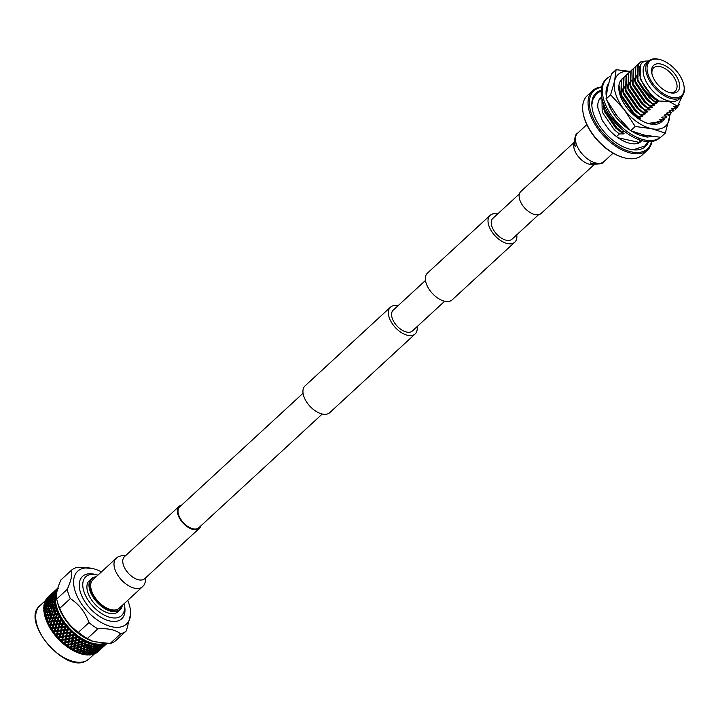 <?xml version="1.0" encoding="UTF-8"?>
<svg xmlns="http://www.w3.org/2000/svg" width="720" height="720" viewBox="0 0 720 720"><rect width="100%" height="100%" fill="white"/><g stroke="black" fill="none" stroke-linecap="round" stroke-linejoin="round"><path stroke-width="1.08" d="M519.399 193.905L492.858 218.358A14.148 7.911 47.3 0 0 493.785 230.391A14.148 7.911 47.3 0 0 506.304 240.246A14.148 7.911 47.3 0 0 512.028 239.175L538.569 214.722M497.574 214.011A18.216 10.188 47.3 0 0 497.475 213.993A18.216 10.188 47.3 0 0 490.104 215.37L427.464 273.087A18.216 10.188 47.3 0 0 428.652 288.567A18.216 10.188 47.3 0 0 444.771 301.257A18.216 10.188 47.3 0 0 452.142 299.871L514.782 242.163A18.216 10.188 47.3 0 0 516.744 234.828M490.104 215.37A18.216 10.188 47.3 0 0 491.292 230.85A18.216 10.188 47.3 0 0 507.411 243.54A18.216 10.188 47.3 0 0 514.782 242.163M417.087 326.646A18.216 10.188 -132.7 0 1 415.125 333.981L329.706 412.677A18.216 10.188 -132.7 0 1 322.344 414.054A18.216 10.188 -132.7 0 1 306.216 401.373A18.216 10.188 -132.7 0 1 305.028 385.893L390.447 307.188A18.216 10.188 -132.7 0 1 397.818 305.811A18.216 10.188 -132.7 0 1 397.917 305.829M415.125 333.981A18.216 10.188 -132.7 0 1 407.763 335.358A18.216 10.188 -132.7 0 1 391.635 322.668A18.216 10.188 -132.7 0 1 390.447 307.188M322.236 414.036L198.828 527.742A14.148 7.911 -132.7 0 1 193.104 528.813A14.148 7.911 -132.7 0 1 180.576 518.958A14.148 7.911 -132.7 0 1 179.649 506.925L303.066 393.219M444.672 301.23L412.371 330.993A14.148 7.911 -132.7 0 1 406.647 332.064A14.148 7.911 -132.7 0 1 394.128 322.209A14.148 7.911 -132.7 0 1 393.201 310.176L425.502 280.422M92.898 579.753A19.377 10.836 47.3 0 0 91.611 590.85A19.377 10.836 47.3 0 0 104.535 606.798A19.377 10.836 47.3 0 0 119.16 608.256L142.488 586.755A19.377 10.836 47.3 0 1 127.872 585.306A19.377 10.836 47.3 0 1 114.939 569.358A19.377 10.836 47.3 0 1 116.226 558.261L92.898 579.753M181.584 505.152A14.94 8.361 47.3 0 0 179.073 506.385A14.94 8.361 47.3 0 0 178.074 514.944A14.94 8.361 47.3 0 0 188.046 527.247A14.94 8.361 47.3 0 0 199.323 528.363A14.94 8.361 47.3 0 0 200.763 525.96M594.621 164.16L541.089 213.48A14.94 8.361 -132.7 0 1 529.812 212.364A14.94 8.361 -132.7 0 1 519.84 200.061A14.94 8.361 -132.7 0 1 520.83 191.502L574.371 142.173M622.341 78.615A29.187 16.317 47.3 0 0 622.17 78.777A29.187 16.317 47.3 0 0 619.245 91.854A29.187 16.317 47.3 0 0 637.983 118.368A29.187 16.317 47.3 0 0 648.45 123.543A29.187 16.317 47.3 0 0 661.716 121.707A29.187 16.317 47.3 0 0 662.427 120.969M619.362 86.058L619.362 92.43M648.126 123.453L661.275 121.419M622.143 78.795L622.17 78.777A29.187 16.317 47.3 0 0 622.143 78.795A29.187 16.317 47.3 0 0 629.919 111.321A29.187 16.317 47.3 0 0 661.698 121.725A29.187 16.317 47.3 0 0 661.707 121.716L661.698 121.725M630.108 71.46A35.028 19.584 47.3 0 0 614.565 81.117A35.028 19.584 47.3 0 0 624.132 109.53A35.028 19.584 47.3 0 0 651.483 128.673A35.028 19.584 47.3 0 0 669.267 119.403A35.028 19.584 47.3 0 0 669.654 114.336M670.266 113.823L665.325 133.065L660.726 137.304L644.472 135.126L630.63 130.725L617.121 115.983L606.024 99.027L607.563 87.57L611.505 73.908L616.104 69.669L630.171 71.406M606.024 99.027L610.623 94.788L614.565 81.117L616.104 69.669M665.325 133.065L651.483 128.673L635.229 126.486L624.132 109.53L610.623 94.788M630.63 130.725L635.229 126.486M657.765 122.283L651.699 124.119M644.616 139.959A39.699 22.194 47.3 0 0 660.312 137.277L659.538 138.006A39.699 22.194 47.3 0 1 643.473 141.012A39.699 22.194 47.3 0 1 608.337 113.355A39.699 22.194 47.3 0 1 605.736 79.623L606.879 78.57A39.699 22.194 47.3 0 0 609.48 112.311A39.699 22.194 47.3 0 0 644.616 139.959M616.248 114.84L614.07 115.011L618.021 119.52A35.028 19.584 47.3 0 0 618.309 119.853A35.028 19.584 47.3 0 0 629.964 130.167L634.464 132.84A35.028 19.584 47.3 0 0 634.815 133.02A35.028 19.584 47.3 0 0 646.857 136.692L646.902 137.16L650.646 136.584A35.028 19.584 47.3 0 0 650.925 136.548A35.028 19.584 47.3 0 0 651.726 136.395M607.644 101.853A35.028 19.584 47.3 0 0 607.716 102.06A35.028 19.584 47.3 0 0 614.457 114.975M608.679 83.025L607.167 86.211A35.028 19.584 47.3 0 0 607.068 86.454A35.028 19.584 47.3 0 0 606.24 95.913M610.767 76.122A39.699 22.194 47.3 0 0 606.879 78.57M606.015 92.241L606.627 92.7M606.825 91.395L606.114 90.576M609.813 107.658L611.037 107.667L609.921 107.397M621.918 123.246L622.215 123.93M621.522 122.004L621.342 121.104M637.155 133.146L639.099 134.919M646.038 135.45L645.921 136.602M647.172 135.666L646.902 137.16M601.596 87.318A39.519 22.095 47.3 0 0 593.244 118.323A39.519 22.095 47.3 0 0 631.467 151.884A39.519 22.095 47.3 0 0 651.519 141.507M651.888 141.462A40.446 22.617 -132.7 0 1 647.514 150.102A40.446 22.617 -132.7 0 1 631.152 153.162A40.446 22.617 -132.7 0 1 595.35 124.992A40.446 22.617 -132.7 0 1 592.704 90.612A40.446 22.617 -132.7 0 1 601.677 86.958M592.704 90.612L587.295 95.589A40.446 22.617 47.3 0 0 583.245 113.715A40.446 22.617 47.3 0 0 623.709 157.635A40.446 22.617 47.3 0 0 625.743 158.148A40.446 22.617 47.3 0 0 642.105 155.088L647.514 150.102M672.012 97.434A23.436 13.104 47.3 0 0 683.847 85.158A23.436 13.104 47.3 0 0 660.393 59.706A23.436 13.104 47.3 0 0 659.223 59.418A23.436 13.104 47.3 0 0 648.18 74.61A23.436 13.104 47.3 0 0 672.012 97.434M683.919 85.554A24.372 13.626 -132.7 0 1 684 85.95A24.372 13.626 -132.7 0 1 681.561 96.876A24.372 13.626 -132.7 0 1 671.697 98.721A24.372 13.626 -132.7 0 1 650.133 81.738A24.372 13.626 -132.7 0 1 648.531 61.029A24.372 13.626 -132.7 0 1 658.395 59.184A24.372 13.626 -132.7 0 1 659.619 59.49A24.372 13.626 -132.7 0 1 660.015 59.607M601.218 90.261A36.405 20.358 47.3 0 0 596.007 93.06A36.405 20.358 47.3 0 0 598.392 124.002A36.405 20.358 47.3 0 0 630.612 149.355A36.405 20.358 47.3 0 0 645.345 146.601A36.405 20.358 47.3 0 0 648.558 141.642M597.708 92.682A36.405 20.358 47.3 0 0 594.999 94.113M648.531 61.029L645.939 63.414A24.372 13.626 47.3 0 0 647.541 84.132A24.372 13.626 47.3 0 0 669.105 101.106A24.372 13.626 47.3 0 0 678.969 99.261L681.561 96.876M641.268 140.445L639.045 142.362A29.187 16.317 -132.7 0 1 634.41 143.892M682.506 95.823L677.466 106.119L669.015 101.475L659.187 101.016C649.242 94.437 642.834 86.085 639.954 75.96C638.172 68.382 639.792 63.432 644.814 61.119L648.657 60.921M670.464 92.817A17.748 9.927 -132.7 0 1 669.573 92.592A17.748 9.927 -132.7 0 1 651.816 73.323A17.748 9.927 -132.7 0 1 660.771 64.026A17.748 9.927 -132.7 0 1 678.825 81.315A17.748 9.927 -132.7 0 1 670.464 92.817M668.763 92.34A15.876 8.883 47.3 0 0 668.817 92.358A15.876 8.883 47.3 0 0 675.234 91.152A15.876 8.883 47.3 0 0 674.199 77.652A15.876 8.883 47.3 0 0 660.141 66.591A15.876 8.883 47.3 0 0 653.724 67.797A15.876 8.883 47.3 0 0 652.005 74.151M657.972 101.115L654.777 101.457L649.593 97.236A29.187 16.317 47.3 0 1 637.911 79.641C642.123 88.632 648.81 95.787 657.972 101.115L659.07 101.124L651.537 95.499L640.116 78.957L640.494 64.989M645.372 136.539L645.975 136.107M645.435 136.548L645.966 136.161M663.381 120.168L664.497 118.998M665.757 117.981L666.873 116.811M668.133 115.794L669.249 114.633M670.5 113.607L671.616 112.446M672.876 111.42L673.992 110.259M675.243 109.242L676.368 108.072M677.619 107.055L676.035 108.288L679.923 104.04M637.02 65.079L635.85 66.411L635.418 81.486L647.712 99.351L652.311 103.59L647.424 99.612L635.13 81.756L635.562 66.681L638.145 64.206M634.653 67.266L633.474 68.598L633.051 83.673L645.336 101.529L649.935 105.777L645.048 101.799L632.763 83.943L633.186 68.859L635.769 66.393M632.277 69.453L631.107 70.785L630.675 85.86L642.969 103.716L647.559 107.964L642.681 103.986L630.387 86.13L630.819 71.046L633.402 68.58M629.91 71.64L628.731 72.972L628.299 88.047L640.593 105.903L645.192 110.151L640.305 106.173L628.011 88.308L628.443 73.233L631.026 70.767M627.534 73.827L626.364 75.159L625.932 90.234L638.217 108.09L642.816 112.338L637.929 108.36L625.644 90.495L626.076 75.42L628.659 72.954M625.158 76.014L623.988 77.346L623.556 92.421L635.85 110.277L640.449 114.525L635.562 110.547L623.268 92.682L623.7 77.607L626.283 75.141M622.791 78.201L621.612 79.524L621.18 94.608L633.474 112.464L638.073 116.712L633.186 112.725L620.892 94.869L621.324 79.794L623.907 77.328M622.539 124.227L626.337 127.521M611.055 109.575L610.173 107.694M606.141 95.031L606.411 94.347M606.465 93.915L606.105 94.653M603.027 102.132L604.575 109.908L616.869 127.764L621.747 131.742L616.581 128.034L604.287 110.169L602.757 101.286M639.252 63.027L637.938 64.494L637.506 79.569L649.593 97.236M637.911 79.641L638.226 64.224L640.764 61.866L643.32 61.902M601.929 98.172L602.199 112.095L614.493 129.951L619.38 133.929L616.464 136.611M677.466 106.119L673.713 106.659L676.323 108.027M674.973 106.128L673.713 106.659M676.035 108.288L671.931 108.306L671.337 108.846L673.947 110.205M672.606 108.315L671.337 108.846M673.659 110.475L669.555 110.493L668.961 111.033L671.571 112.392M670.23 110.502L668.961 111.033M671.283 112.662L667.188 112.671L666.594 113.22L669.204 114.579M667.854 112.689L666.594 113.22M668.916 114.849L664.812 114.858L664.218 115.407L666.828 116.766M665.487 114.867L664.218 115.407M666.54 117.036L662.436 117.045L661.842 117.594L664.452 118.953M663.111 117.054L661.842 117.594M664.164 119.223L660.069 119.232L659.475 119.781L662.085 121.14M660.744 119.241L659.475 119.781M661.797 121.401L657.693 121.419L657.099 121.968L659.709 123.327M658.368 121.428L657.099 121.968M643.455 134.532L642.861 135.081L645.471 136.44M643.401 134.883L642.861 135.081M638.712 138.906L638.118 139.455L640.728 140.814M652.599 103.329L656.694 103.311L649.161 97.686L637.74 81.144L636.426 75.798M656.694 103.311L657.288 102.762L654.777 101.457M650.223 105.516L654.327 105.498L646.794 99.873L635.373 83.331L634.059 77.985M654.327 105.498L654.921 104.949L652.311 103.59M647.847 107.703L651.951 107.685L644.418 102.06L632.997 85.518L631.683 80.172M651.951 107.685L652.545 107.136L649.935 105.777M645.48 109.881L649.575 109.872L642.042 104.247L630.621 87.705L629.307 82.359M649.575 109.872L650.169 109.323L647.559 107.964M643.104 112.068L647.208 112.059L639.675 106.434L628.254 89.892L626.94 84.537M647.208 112.059L647.802 111.51L645.192 110.151M640.737 114.255L644.832 114.246L637.299 108.621L625.878 92.079L624.564 86.724M644.832 114.246L645.426 113.697L642.816 112.338M638.361 116.442L642.465 116.433L634.923 110.808L623.502 94.266L622.197 88.911M642.465 116.433L643.05 115.884L640.449 114.525M638.325 118.602L640.089 118.611L632.556 112.995L621.135 96.453L619.821 91.098M640.089 118.611L640.683 118.071L638.073 116.712M628.227 129.546L628.821 128.997L627.219 128.205M620.199 127.755L609.633 115.371M619.38 133.929L623.475 133.92L615.942 128.295L604.521 111.753L603.207 106.398M623.475 133.92L624.069 133.371L621.459 132.012M626.499 127.377L627.183 127.359M621.747 131.742L624.879 131.724M644.211 147.519A36.405 20.358 47.3 0 0 645.858 144.945M623.322 157.527A39.519 22.095 -132.7 0 1 622.935 157.419A39.519 22.095 -132.7 0 1 583.398 114.507A39.519 22.095 -132.7 0 1 583.326 114.111M618.066 137.772L639.045 142.362M95.859 577.026A20.673 11.565 47.3 0 0 93.447 577.8A20.673 11.565 47.3 0 0 95.526 599.472A20.673 11.565 47.3 0 0 118.602 610.209A20.673 11.565 47.3 0 0 122.121 605.52M122.346 605.313A21.141 11.826 -132.7 0 1 120.069 609.813A21.141 11.826 -132.7 0 1 118.602 610.839A21.141 11.826 -132.7 0 1 95.994 601.092A21.141 11.826 -132.7 0 1 91.413 578.718A21.141 11.826 -132.7 0 1 92.88 577.692A21.141 11.826 -132.7 0 1 96.093 576.81M91.413 578.718L89.343 580.626A21.141 11.826 47.3 0 0 93.924 603A21.141 11.826 47.3 0 0 116.532 612.747A21.141 11.826 47.3 0 0 117.999 611.721L120.069 609.813M97.902 575.136A26.379 14.751 47.3 0 0 97.263 574.965A26.379 14.751 47.3 0 0 87.615 575.496A26.379 14.751 47.3 0 0 90.27 603.153A26.379 14.751 47.3 0 0 119.727 616.851A26.379 14.751 47.3 0 0 124.29 604.296A26.379 14.751 47.3 0 0 124.164 603.639M97.263 574.965L95.094 574.407A28.863 16.146 47.3 0 0 84.546 574.983A28.863 16.146 47.3 0 0 87.453 605.25A28.863 16.146 47.3 0 0 119.673 620.235A28.863 16.146 47.3 0 0 124.668 606.501L124.29 604.296M106.29 643.563A37.017 20.7 -132.7 0 1 106.227 643.59A37.017 20.7 -132.7 0 1 105.975 643.725L103.734 645.894L106.47 643.464M98.334 651.429A37.017 20.7 -132.7 0 1 98.154 651.591A37.017 20.7 -132.7 0 1 97.83 651.879L98.154 651.591M97.623 651.852L97.029 652.509A37.017 20.7 -132.7 0 1 96.048 653.139L97.632 651.744M55.134 617.751L55.323 618.21M127.701 600.381A35.955 20.106 -132.7 0 1 130.338 609.507A35.955 20.106 -132.7 0 1 123.993 625.797A35.955 20.106 -132.7 0 1 83.844 607.131A35.955 20.106 -132.7 0 1 80.235 569.43A35.955 20.106 -132.7 0 1 92.565 568.503A35.955 20.106 -132.7 0 1 101.439 571.887M130.338 609.507L130.86 613.107L126.432 630.801A40.896 22.869 -132.7 0 1 123.777 632.628A40.896 22.869 -132.7 0 1 120.645 633.825C115.596 629.802 108 628.146 97.857 628.839L87.336 638.532L93.51 641.601L110.115 643.518L120.645 633.825M87.336 638.532A40.896 22.869 -132.7 0 1 78.426 632.304L88.947 622.611C85.284 612.234 79.074 604.233 70.317 598.608L59.796 608.301A40.896 22.869 -132.7 0 1 57.042 600.57A40.896 22.869 -132.7 0 1 56.682 599.049L67.212 589.356C71.154 580.653 72.54 574.317 71.361 570.339A40.896 22.869 -132.7 0 1 74.016 568.521A40.896 22.869 -132.7 0 1 77.157 567.324L92.565 568.503M71.361 570.339L60.84 580.032C57.186 588.51 55.8 594.846 56.682 599.049M126.432 630.801L115.911 640.494A40.896 22.869 -132.7 0 1 113.256 642.321A40.896 22.869 -132.7 0 1 110.115 643.518M106.695 643.563L104.031 646.173M107.388 643.095L104.382 645.858M105.57 644.706L104.652 644.562M102.672 647.19L105.669 644.427L102.672 647.19L101.772 647.028M101.547 648.414L104.553 645.651L101.547 648.414L100.629 648.27M103.734 645.894L102.843 645.723M99.711 649.602L102.708 646.839L99.711 649.602L98.82 649.431M100.71 648.216L103.707 645.453L100.71 648.216L99.837 648.036M101.646 646.758L104.409 644.364A37.017 20.7 -132.7 0 1 103.851 644.544L101.646 646.758L100.8 646.569L100.62 647.703L97.623 650.466L100.62 647.703M97.524 652.122L100.521 649.359L97.524 652.122L96.597 651.978M98.649 650.907L101.646 648.135L98.649 650.907L97.74 650.745M96.678 651.933L99.684 649.161L96.678 651.933L95.814 651.744M98.505 648.918L101.502 646.155L99.126 647.721L98.505 648.918L97.677 648.72L97.479 649.863L95.103 651.42L94.473 652.635L97.479 649.863M99.333 647.298L102.123 644.949A37.017 20.7 -132.7 0 1 101.511 645.039L95.895 649.737L95.31 651.006L97.695 649.458L98.307 648.243M95.679 653.31L98.685 650.547L95.679 653.31L94.797 653.139M101.502 646.155L101.7 645.021L103.275 644.706A37.017 20.7 -132.7 0 1 102.726 644.832L102.528 645.21M97.623 650.466L96.777 650.277L96.597 651.411L93.591 654.174L96.597 651.411M96.084 649.287L98.505 647.811L99.081 646.524L96.633 647.964L96.084 649.287L95.31 649.089L95.058 650.232L92.61 651.672L92.061 653.004L94.482 651.519L95.058 650.232M96.813 647.496L99.279 646.083L99.639 645.192A37.017 20.7 -132.7 0 1 98.982 645.201L97.335 646.11L96.813 647.496L96.066 647.298L96.633 647.964M95.652 652.869L95.13 653.616A37.017 20.7 -132.7 0 1 94.023 654.075L95.679 652.671M99.081 646.524L99.333 645.381L100.89 645.111A37.017 20.7 -132.7 0 1 100.287 645.165L100.107 645.588M95.31 651.006L94.509 650.799L94.284 651.951L91.863 653.445L91.278 654.714L93.663 653.166L94.284 651.951M94.473 652.635L93.654 652.437L93.447 653.58L91.755 654.696A37.017 20.7 -132.7 0 0 92.988 654.408L93.447 653.58M93.591 654.174L92.745 653.985M92.79 651.204L95.256 649.782L95.796 648.441L93.312 649.818L92.79 651.204L92.043 651.006L92.61 651.672M93.483 649.332L95.976 647.973L96.48 646.569L93.969 647.874L93.483 649.332L92.763 649.125L93.312 649.818M94.131 647.37L96.651 646.074L96.975 645.102A37.017 20.7 -132.7 0 1 96.282 645.03L94.599 645.849L94.131 647.37L93.438 647.172L93.969 647.874M96.48 646.569L96.786 645.417L97.335 646.11M95.796 648.441L96.066 647.298M92.061 653.004L91.287 652.797L91.035 653.949L89.289 654.975A37.017 20.7 -132.7 0 0 90.621 654.867L91.035 653.949M91.278 654.714L90.477 654.516M88.767 654.921L91.224 653.499L91.773 652.149L89.289 653.526L88.767 654.921L88.02 654.714M89.46 653.04L91.953 651.681L92.466 650.268L89.946 651.582L89.46 653.04L88.731 652.833L89.289 653.526M90.108 651.078L92.628 649.782L93.114 648.315L90.576 649.557L90.108 651.078L89.415 650.871L89.946 651.582M90.729 649.026L93.267 647.802L93.726 646.263L91.161 647.451L90.729 649.026L90.063 648.828L90.576 649.557M93.267 647.802L94.167 644.679A37.017 20.7 -132.7 0 1 93.438 644.526L91.728 645.264L91.314 646.902L93.879 645.732M91.314 646.902L90.675 646.713L91.161 647.451M93.114 648.315L94.086 645.129L94.599 645.849M92.466 650.268L92.763 649.125M91.773 652.149L92.043 651.006M86.643 654.921L88.434 653.985L88.074 654.993A37.017 20.7 -132.7 0 1 86.643 654.921L85.401 654.606M86.085 654.786L88.605 653.49L89.082 652.023L86.544 653.274L86.085 654.786L85.392 654.588L86.031 652.545L86.544 653.274M86.697 652.743L89.244 651.51L89.703 649.971L87.138 651.159L86.697 652.743L86.031 652.545L85.824 653.148L86.265 651.555L83.673 652.68L83.259 654.318L85.824 653.148M89.244 651.51L90.288 647.847L87.705 648.972L87.291 650.61L89.856 649.44M87.849 648.396L90.432 647.289L90.846 645.633L88.245 646.704L87.849 648.396L87.237 648.216L87.705 648.972M88.371 646.11L90.981 645.057L91.242 643.932A37.017 20.7 -132.7 0 1 90.495 643.689L88.758 644.346L88.371 646.11L87.795 645.93L88.245 646.704M90.846 645.633L90.981 645.057M90.288 647.847L90.432 647.289M87.291 650.61L86.652 650.421L87.138 651.159M89.082 652.023L91.26 644.508L91.728 645.264M88.434 653.985L88.731 652.833M85.356 654.786L85.671 653.688L85.356 654.786A37.017 20.7 -132.7 0 1 83.853 654.534L82.503 654.237A37.017 20.7 -132.7 0 1 80.937 653.814L79.542 653.373A37.017 20.7 -132.7 0 1 77.94 652.779L76.806 652.284M85.455 654.426L86.031 652.545L85.671 653.688L83.853 654.534M83.817 652.113L86.409 650.997L86.823 649.341L84.222 650.412L83.817 652.113L83.205 651.924L83.673 652.68M84.348 649.818L86.958 648.765L87.354 647.055L84.735 648.054L84.348 649.818L83.772 649.638L84.222 650.412M84.87 647.442L87.48 646.461L87.867 644.679L85.239 645.624L84.87 647.442L84.312 647.28L84.735 648.054M85.365 644.994L87.993 644.067L88.236 642.852A37.017 20.7 -132.7 0 1 87.471 642.537L85.725 643.113L85.365 644.994L84.843 644.841L85.239 645.624M87.867 644.679L87.993 644.067M87.354 647.055L87.48 646.461M86.823 649.341L86.958 648.765M86.265 651.555L86.409 650.997M83.259 654.318L82.62 654.129L83.331 650.763L80.712 651.771L80.325 653.526L82.926 652.482M82.503 654.237L82.791 653.058L80.937 653.814M80.838 651.159L83.457 650.16L83.844 648.387L81.216 649.332L80.838 651.159L80.289 650.988L80.712 651.771M81.342 648.702L83.97 647.775L84.339 645.939L81.702 646.821L81.342 648.702L80.82 648.549L81.216 649.332M81.828 646.173L84.465 645.3L84.825 643.41L82.179 644.238L81.828 646.173L81.333 646.029L81.702 646.821M82.305 643.572L84.951 642.753L85.185 641.475A37.017 20.7 -132.7 0 1 84.411 641.07L82.656 641.583L82.305 643.572L81.846 643.446L82.179 644.238M84.825 643.41L84.951 642.753M84.339 645.939L84.465 645.3M83.844 648.387L83.97 647.775M83.331 650.763L83.457 650.16M80.325 653.526L79.74 653.346L80.316 649.647L77.67 650.538L77.31 652.41L79.938 651.483M82.791 653.058L85.356 642.321L85.725 643.113M79.542 653.373L79.812 652.104L77.94 652.779M77.796 649.881L80.442 649.008L80.802 647.118L78.156 647.946L77.796 649.881L77.31 649.746L77.67 650.538M78.282 647.28L80.928 646.461L81.279 644.517L78.633 645.291L78.282 647.28L77.823 647.154L78.156 647.946M78.759 644.598L81.396 643.842L81.756 641.844L79.11 642.564L78.633 645.291M79.227 641.862L81.873 641.151L82.116 639.792A37.017 20.7 -132.7 0 1 81.333 639.324L79.596 639.765L79.11 642.564M81.756 641.844L81.873 641.151M81.279 644.517L81.396 643.842M80.802 647.118L80.928 646.461M80.316 649.647L80.442 649.008M77.31 652.41L76.518 652.185A37.017 20.7 -132.7 0 1 74.943 651.456A37.017 20.7 -132.7 0 1 74.889 651.429L73.449 650.691A37.017 20.7 -132.7 0 1 71.82 649.782L70.38 648.909A37.017 20.7 -132.7 0 1 68.76 647.847L67.338 646.857A37.017 20.7 -132.7 0 1 65.745 645.669L64.368 644.562A37.017 20.7 -132.7 0 1 62.82 643.248L62.46 642.537M79.812 652.104L82.35 640.782L82.656 641.583M76.518 652.185L76.77 650.826L74.889 651.429M74.25 650.988L76.896 650.178L77.256 648.225L74.61 648.999L74.25 650.988L73.791 650.862L74.295 648.207L74.61 648.999M74.727 648.315L77.373 647.55L77.733 645.543L75.087 646.272L74.727 648.315L73.827 648.567L74.187 646.506L71.541 647.181L71.181 649.278L73.827 648.567M75.213 645.561L77.85 644.85L78.21 642.798L75.573 643.473L75.087 646.272M75.69 642.744L78.327 642.087L78.687 639.981L76.059 640.611L75.573 643.473M76.185 639.873L78.813 639.261L79.056 637.839A37.017 20.7 -132.7 0 1 78.291 637.299L76.563 637.677L76.059 640.611M78.687 639.981L79.344 638.964L78.813 639.261M78.21 642.798L78.327 642.087M77.733 645.543L77.85 644.85M77.256 648.225L77.373 647.55M76.77 650.826L76.896 650.178M73.449 650.691L73.701 649.26L71.82 649.782M71.667 646.461L74.304 645.795L74.664 643.689L72.036 644.319L71.541 647.181M72.162 643.572L74.79 642.96L75.159 640.809L72.54 641.385L72.036 644.319M72.666 640.629L75.285 640.071L75.663 637.866L73.053 638.397L72.54 641.385M73.188 637.632L75.798 637.11L76.059 635.625A37.017 20.7 -132.7 0 1 75.312 635.031L73.593 635.346L73.053 638.397M75.663 637.866L76.383 636.894L75.798 637.11M75.159 640.809L75.843 639.819L75.285 640.071M74.664 643.689L75.321 642.672L74.79 642.96M74.187 646.506L74.304 645.795M71.181 649.278L71.136 644.517L68.508 645.093L68.13 647.289L70.767 646.677M73.701 649.26L76.563 637.677M70.38 648.909L70.641 647.406L68.76 647.847M68.634 644.346L71.262 643.779L71.64 641.574L69.03 642.105L68.508 645.093M69.165 641.331L71.775 640.818L72.162 638.568L69.57 639.054L69.03 642.105M69.714 638.271L72.297 637.794L72.711 635.508L70.128 635.958L69.57 639.054M66.861 635.697L69.408 635.301L69.858 632.934L67.329 633.312L66.663 635.769L72.855 634.725L73.134 633.186A37.017 20.7 -132.7 0 1 72.414 632.538L70.731 632.808L70.056 635.202L70.542 635.121M72.711 635.508L73.485 634.581L72.855 634.725M69.255 636.102L66.708 636.507L66.258 638.865L68.832 638.424L69.255 636.102L70.056 635.202L70.128 635.958M72.162 638.568L72.909 637.623L72.297 637.794M71.64 641.574L72.36 640.602L71.775 640.818M71.136 644.517L71.82 643.527L71.262 643.779M68.13 647.289L68.139 642.276L65.538 642.771L65.133 645.048L67.743 644.526M70.641 647.406L73.593 635.346M67.338 646.857L67.608 645.282L65.745 645.669M65.682 641.988L68.274 641.502L68.688 639.216L66.105 639.666L65.538 642.771M67.491 632.493L70.02 632.124L70.335 630.54A37.017 20.7 -132.7 0 1 69.642 629.847L67.995 630.072L67.329 632.583L70.02 632.124M64.143 632.943L66.636 632.61L67.14 630.18L64.674 630.495L64.008 633.069L67.329 632.583L67.329 633.312M69.858 632.934L70.686 632.061L72.774 631.719L72.414 632.538M68.688 639.216L70.056 635.202L69.408 635.301M63.468 636.201L65.997 635.832L66.474 633.438L63.972 633.771L63.306 636.291L66.663 635.769L66.708 636.507M62.829 639.414L65.385 639.009L65.835 636.642L63.306 637.02L62.64 639.477L66.537 638.82M68.139 642.276L69.462 638.289L68.832 638.424M65.232 639.81L62.676 640.224L62.226 642.573L64.8 642.141L65.232 639.81L66.033 638.91L66.105 639.666M67.608 645.282L68.886 641.331L68.274 641.502M65.133 645.048L65.43 641.997L64.8 642.141M64.368 644.562L64.656 642.933L62.82 643.248M64.854 629.649L67.32 629.343L67.671 627.723A37.017 20.7 -132.7 0 1 67.032 626.985L65.421 627.174L64.746 629.802L67.32 629.343M61.596 630.027L64.017 629.748L64.593 627.264L62.19 627.534L61.506 630.207L64.746 629.802L64.674 630.495M67.14 630.18L70.065 629.064L69.642 629.847M66.474 633.438L67.329 632.583L66.636 632.61M60.831 633.357L63.297 633.051L63.837 630.594L61.398 630.882L60.723 633.51L64.008 633.069L63.972 633.771M65.835 636.642L66.663 635.769L65.997 635.832M60.12 636.651L62.613 636.318L63.117 633.888L60.651 634.203L59.976 636.777L63.306 636.291L63.306 637.02M64.656 642.933L66.033 638.91L65.385 639.009M59.445 639.909L61.965 639.54L62.442 637.146L59.94 637.488L59.274 639.999L62.64 639.477L62.676 640.224M61.983 642.618L61.479 642.042A37.017 20.7 -132.7 0 1 60.003 640.629L58.725 639.333A37.017 20.7 -132.7 0 1 57.33 637.821L56.691 637.218L59.976 636.777L59.94 637.488M61.479 642.042L61.803 640.359L60.003 640.629M62.604 625.86L62.397 626.67L64.791 626.418L65.196 624.762A37.017 20.7 -132.7 0 1 64.593 623.988L63.036 624.15L62.334 626.886L64.791 626.418M59.238 626.994L61.587 626.76L62.235 624.231L59.913 624.456L59.193 627.228L62.334 626.886L62.19 627.534M64.593 627.264L67.518 626.256L67.032 626.985M63.837 630.594L64.746 629.802L64.017 629.748M58.581 629.559L58.374 630.378L60.768 630.117L61.371 627.615L59.013 627.858L58.311 630.585L61.506 630.207L61.398 630.882M63.117 633.888L64.008 633.069L63.297 633.051M57.564 633.744L59.994 633.456L60.57 630.972L58.167 631.233L57.474 633.924L60.723 633.51L60.651 634.203M62.442 637.146L63.306 636.291L62.613 636.318M61.803 640.359L62.64 639.477L61.965 639.54M58.725 639.333L59.094 637.596L57.33 637.821M56.808 637.065L59.265 636.768L59.805 634.302L57.366 634.59L56.808 637.065L56.133 636.462A37.017 20.7 -132.7 0 1 54.828 634.878L54.279 634.32L57.474 633.924L57.366 634.59M60.147 623.583L62.46 623.367L62.91 621.684A37.017 20.7 -132.7 0 1 62.37 620.892L60.867 621.027L60.129 623.853L62.46 623.367M57.096 623.862L59.364 623.655L60.093 621.099L57.861 621.306L57.096 623.862L60.129 623.853L59.913 624.456M62.235 624.231L65.142 623.313L64.593 623.988M61.371 627.615L62.334 626.886L61.587 626.76M56.124 627.291L58.437 627.066L59.121 624.528L56.844 624.735L56.106 627.561L59.193 627.228L59.013 627.858M60.57 630.972L61.506 630.207L60.768 630.117M55.206 630.702L57.564 630.468L58.212 627.939L55.89 628.164L55.161 630.945L58.311 630.585L58.167 631.233M59.805 634.302L60.723 633.51L59.994 633.456M59.094 637.596L59.976 636.777L59.265 636.768M56.133 636.462L56.538 634.689L54.828 634.878M54.549 633.294L54.351 634.086L56.745 633.834L57.348 631.323L54.981 631.566L54.279 634.32L53.721 633.456A37.017 20.7 -132.7 0 1 52.524 631.809L52.074 631.269L55.161 630.945L54.981 631.566M58.122 620.424L60.354 620.226L60.867 618.534A37.017 20.7 -132.7 0 1 60.381 617.724L58.941 617.85L58.122 620.424L60.354 620.226M55.197 620.676L57.375 620.487L58.194 617.913L56.061 618.102L55.197 620.676L58.149 620.757L57.861 621.306M60.093 621.099L62.973 620.271L62.37 620.892M59.121 624.528L60.129 623.853L59.364 623.655M54.108 624.132L56.331 623.934L57.105 621.369L54.918 621.558L54.108 624.132L57.096 624.168L56.844 624.735M58.212 627.939L59.193 627.228L58.437 627.066M53.064 627.579L55.341 627.363L56.07 624.807L53.838 625.005L53.064 627.579L56.106 627.561L55.89 628.164M57.348 631.323L58.311 630.585L57.564 630.468M56.538 634.689L57.474 633.924L56.745 633.834M53.721 633.456L54.18 631.647L52.524 631.809M52.101 630.999L54.414 630.783L55.098 628.236L52.812 628.452L52.074 631.287L51.516 630.342A37.017 20.7 -132.7 0 1 50.445 628.659L50.076 628.164L53.064 627.876L52.812 628.452M56.358 617.229L58.491 617.04L59.058 615.33A37.017 20.7 -132.7 0 1 58.644 614.52L57.267 614.646L56.358 617.229L58.491 617.04M53.568 617.472L55.638 617.292L56.565 614.709L54.522 614.898L53.568 617.472L56.412 617.625L56.061 618.102M58.194 617.913L61.047 617.157L60.381 617.724M57.105 621.369L58.149 620.757L57.375 620.487M52.335 620.928L54.468 620.748L55.332 618.165L53.244 618.354L52.335 620.928L55.242 621.045L54.918 621.558M56.07 624.807L57.096 624.168L56.331 623.934M51.174 624.393L53.352 624.195L54.18 621.621L52.029 621.81L51.174 624.393L54.126 624.465L53.838 625.005M55.098 628.236L56.106 627.561L55.341 627.363M54.18 631.647L55.161 630.945L54.414 630.783M54.63 632.943L54.261 634.293M51.516 630.342L52.047 628.524L50.445 628.659M50.076 627.84L52.299 627.642L53.082 625.077L50.886 625.275L50.085 628.191L49.554 627.174A37.017 20.7 -132.7 0 1 48.618 625.473L48.339 625.032L51.21 624.753L50.886 625.275M54.864 614.025L56.889 613.827L57.528 612.126A37.017 20.7 -132.7 0 1 57.186 611.325L55.881 611.451L54.864 614.025L54.945 614.484L57.663 614.196L56.889 613.827M52.209 614.286L54.18 614.088L55.215 611.523L53.28 611.721L52.209 614.286L52.308 614.772L54.945 614.484L54.522 614.898M56.565 614.709L58.644 614.52M55.332 618.165L56.412 617.625L55.638 617.292M50.841 617.733L52.866 617.535L53.838 614.97L51.858 615.159L50.841 617.733L50.922 618.192L53.64 617.904L53.244 618.354M54.18 621.621L55.242 621.045L54.468 620.748M49.536 621.189L51.615 621L52.542 618.417L50.499 618.606L49.536 621.189L52.389 621.333L52.029 621.81M53.082 625.077L54.126 624.465L53.352 624.195M52.047 628.524L53.064 627.876L52.299 627.642M49.554 627.174L50.148 625.338L48.618 625.473M48.312 624.645L50.436 624.456L51.309 621.873L49.221 622.062L48.357 625.059L47.853 623.97A37.017 20.7 -132.7 0 1 47.052 622.26L49.221 622.062M53.658 610.848L55.575 610.641L56.286 608.949A37.017 20.7 -132.7 0 1 56.016 608.157L54.783 608.301L53.658 610.848L53.766 611.37L56.331 611.064L55.575 610.641M51.156 611.136L53.01 610.92L54.153 608.373L52.335 608.607L51.156 611.136L51.273 611.694L53.28 611.721M55.215 611.523L57.186 611.325M53.838 614.97L54.945 614.484L54.18 614.088M49.635 614.556L51.552 614.349L52.632 611.793L50.76 612.009L49.635 614.556L49.743 615.078L52.308 614.772L51.858 615.159M52.542 618.417L53.64 617.904L52.866 617.535M48.186 617.994L50.157 617.796L51.192 615.222L49.257 615.429L48.186 617.994L48.276 618.489L50.922 618.192L50.499 618.606M51.309 621.873L52.389 621.333L51.615 621M50.148 625.338L51.21 624.753L50.436 624.456M47.853 623.97L48.51 622.134L47.052 622.26M46.809 621.441L48.834 621.252L49.815 618.678L47.826 618.867L46.89 621.918L46.422 620.766A37.017 20.7 -132.7 0 1 46.233 620.289A37.017 20.7 -132.7 0 1 45.774 619.083L47.826 618.867M52.749 607.743L54.549 607.509L55.341 605.835A37.017 20.7 -132.7 0 1 55.152 605.061L53.991 605.223L52.749 607.743L52.875 608.328L55.296 607.986L54.549 607.509M50.4 608.076L52.146 607.824L53.406 605.313L51.705 605.583L50.4 608.076L50.535 608.697L52.335 608.607M54.153 608.373L56.016 608.157M52.632 611.793L53.766 611.37L53.01 610.92M48.726 611.451L50.526 611.217L51.723 608.688L49.968 608.931L48.726 611.451L48.852 612.036L50.76 612.009M51.192 615.222L52.308 614.772L51.552 614.349M47.124 614.853L48.987 614.628L50.13 612.081L48.312 612.315L47.124 614.853L47.241 615.402L49.257 615.429M49.815 618.678L50.922 618.192L50.157 617.796M48.51 622.134L49.608 621.612L48.834 621.252M46.422 620.766L47.16 618.939L45.774 619.083M45.603 618.264L47.52 618.066L48.609 615.501L46.728 615.717L45.702 618.804L45.279 617.607A37.017 20.7 -132.7 0 1 44.802 615.96L46.728 615.717M52.155 604.737L53.838 604.458L54.711 602.811A37.017 20.7 -132.7 0 1 54.594 602.073L53.514 602.271L52.155 604.737L52.29 605.385L54.558 604.989L53.838 604.458M49.968 605.133L51.588 604.836L52.965 602.37L51.39 602.694L49.968 605.133L50.112 605.808L51.705 605.583M53.406 605.313L55.152 605.061M51.723 608.688L52.875 608.328L52.146 607.824M48.132 608.445L49.815 608.166L51.129 605.682L49.491 605.97L48.132 608.445L48.267 609.093L49.968 608.931M50.13 612.081L51.273 611.694L50.526 611.217M46.377 611.793L48.123 611.532L49.383 609.021L47.682 609.291L46.377 611.793L46.512 612.405L48.312 612.315M48.609 615.501L49.743 615.078L48.987 614.628M47.16 618.939L48.276 618.489L47.52 618.066M45.279 617.607L46.098 615.798L44.802 615.96M44.703 615.159L46.503 614.925L47.7 612.396L45.945 612.648L44.829 615.744L44.451 614.52A37.017 20.7 -132.7 0 1 44.136 612.927L45.945 612.648M52.263 602.514L51.39 602.694M51.885 601.866L53.451 601.533L54.396 599.922A37.017 20.7 -132.7 0 1 54.36 599.211L53.361 599.454L51.885 601.866L52.02 602.568L54.135 602.1L53.451 601.533M52.965 602.37L54.594 602.073M51.129 605.682L52.29 605.385L51.588 604.836M47.862 605.574L49.428 605.241L50.859 602.811L49.338 603.162L47.862 605.574L47.997 606.276L49.491 605.97M49.383 609.021L50.535 608.697L49.815 608.166M45.936 608.85L47.565 608.544L48.942 606.078L47.358 606.402L45.936 608.85L46.08 609.525L47.682 609.291M47.7 612.396L48.852 612.036L48.123 611.532M46.098 615.798L47.241 615.402L46.503 614.925M44.451 614.52L45.351 612.738L44.136 612.927M44.109 612.153L45.792 611.883L47.106 609.39L45.468 609.687L44.244 612.801L43.929 611.55A37.017 20.7 -132.7 0 1 43.785 610.02L45.468 609.687M48.258 606.213L47.358 606.402M49.851 602.343L51.354 601.983L52.848 599.58L51.39 599.967L49.995 603.072L49.347 602.469L50.904 600.102L49.5 600.516L47.907 602.865L49.347 602.469M51.93 599.157L53.37 598.761L54.396 597.195A37.017 20.7 -132.7 0 1 54.45 596.529L53.523 596.808L52.065 599.913L51.444 599.301L53.055 596.961L51.714 597.42L50.058 599.724L51.444 599.301M52.848 599.58L54.018 599.364L53.37 598.761M50.859 602.811L52.02 602.568L51.354 601.983M48.942 606.078L50.112 605.808L49.428 605.241M47.106 609.39L48.267 609.093L47.565 608.544M45.351 612.738L46.512 612.405L45.792 611.883M43.929 611.55L44.919 609.795L43.785 610.02M43.83 609.282L45.396 608.958L46.836 606.519L45.306 606.87L43.974 609.984L43.731 608.706A37.017 20.7 -132.7 0 1 43.758 607.266L45.972 606.78L45.324 606.177L46.881 603.81L45.477 604.233L43.875 606.573L45.324 606.177M45.828 606.051L47.331 605.691L48.834 603.288L47.367 603.675L45.972 606.78M52.29 596.646L53.622 596.169L54.72 594.648A37.017 20.7 -132.7 0 1 54.855 594.045L52.29 596.646L52.425 597.447L49.986 598.086L48.267 600.345L49.599 599.877L51.273 597.582M53.055 596.961L54.225 596.799L53.622 596.169M50.058 599.724L50.202 600.507L47.691 601.128L46.035 603.441L47.421 603.009L49.032 600.669M50.904 600.102L52.065 599.913M47.907 602.865L48.042 603.621L47.421 603.009M48.834 603.288L49.995 603.072M46.836 606.519L47.997 606.276L47.331 605.691M44.919 609.795L46.08 609.525L45.396 608.958M43.731 608.706L44.802 606.996M50.589 597.321L51.849 596.808L53.586 594.558L52.362 595.098L50.589 597.321L50.715 598.149L48.339 598.806L46.557 601.029L47.826 600.516L49.563 598.266M52.974 594.351L55.368 592.326A37.017 20.7 -132.7 0 1 55.575 591.777L52.974 594.351L53.1 595.197L50.787 595.881L48.951 598.059L51.948 595.296M53.586 594.558L54.738 594.441L55.008 593.442A37.017 20.7 -132.7 0 1 55.17 592.902L54.612 593.613M48.267 600.345L48.402 601.155L45.963 601.794L44.244 604.062L45.567 603.594L47.241 601.29M46.035 603.441L46.17 604.215L45.567 603.594M46.881 603.81L48.042 603.621M43.875 606.573L44.019 607.329M45.009 604.386L43.848 606.042A37.017 20.7 -132.7 0 1 44.046 604.71L46.17 604.215M51.426 595.143L54.423 592.38L51.426 595.143L51.534 596.016M53.973 592.308L56.322 590.247A37.017 20.7 -132.7 0 1 56.61 589.77L53.973 592.308L54.072 593.199M48.951 598.059L49.077 598.905L46.764 599.589L44.928 601.767L47.925 599.004M46.557 601.029L46.683 601.857L44.658 602.361A37.017 20.7 -132.7 0 0 44.289 603.576L45.531 601.974M44.244 604.062L44.379 604.863M47.394 598.86L50.4 596.088L47.394 598.86L47.511 599.733M49.95 596.007L52.947 593.244L49.95 596.007L50.049 596.907M52.569 593.235L55.566 590.472L52.569 593.235L52.659 594.144M55.26 590.526L55.332 591.453M44.928 601.767L45.045 602.622M46.368 599.805L45.045 601.344A37.017 20.7 -132.7 0 1 45.576 600.255L46.593 599.787M45.918 599.724L48.924 596.952L45.918 599.724L46.017 600.615M48.537 596.943L51.543 594.18L48.537 596.943L48.627 597.852M51.237 594.234L54.234 591.471L51.237 594.234L51.309 595.161M54 591.597L57.006 588.834L54 591.597L54.063 592.542M57.006 588.834L56.106 589.68M56.835 589.041L57.87 588.033M47.511 597.888L46.116 599.355A37.017 20.7 -132.7 0 1 46.8 598.41L47.637 597.888M47.205 597.942L50.211 595.179L47.205 597.942L47.286 598.869M48.789 596.457L52.983 592.542L49.977 595.305L50.04 596.25M52.992 592.542L52.083 593.388M52.812 592.749L53.694 591.885M48.951 596.25L47.475 597.645A37.017 20.7 -132.7 0 1 47.988 597.141L48.789 596.403M105.453 643.959A37.017 20.7 -132.7 0 1 104.958 644.166L105.723 642.915M98.307 645.192A37.017 20.7 -132.7 0 1 97.668 645.156L98.82 644.301L98.982 645.201M95.571 644.931A37.017 20.7 -132.7 0 1 94.896 644.823L96.165 644.112L96.282 645.03M92.7 644.346A37.017 20.7 -132.7 0 1 91.998 644.157L93.375 643.59L93.438 644.526M89.73 643.428A37.017 20.7 -132.7 0 1 89.01 643.158L88.893 643.734L90.477 642.753L90.495 643.689M86.697 642.195A37.017 20.7 -132.7 0 1 85.968 641.853L85.851 642.465L87.516 641.601L87.471 642.537M83.628 640.656A37.017 20.7 -132.7 0 1 82.899 640.251L82.782 640.899L84.51 640.152L84.411 641.07M80.559 638.829A37.017 20.7 -132.7 0 1 79.83 638.361L79.713 639.036L81.504 638.415L81.333 639.324M77.526 636.75A37.017 20.7 -132.7 0 1 76.815 636.21L76.689 636.921L78.525 636.417L78.291 637.299M74.565 634.419A37.017 20.7 -132.7 0 1 73.872 633.825L73.737 634.563L75.6 634.176L75.312 635.031M71.694 631.863A37.017 20.7 -132.7 0 1 71.037 631.233L70.884 631.989L72.774 631.719M68.967 629.127A37.017 20.7 -132.7 0 1 68.337 628.452L68.166 629.235L70.065 629.064M66.393 626.238A37.017 20.7 -132.7 0 1 65.808 625.527L65.619 626.319L67.518 626.256M64.008 623.205A37.017 20.7 -132.7 0 1 63.477 622.476L63.261 623.286L65.142 623.313M61.839 620.091A37.017 20.7 -132.7 0 1 61.362 619.335L61.119 620.154L62.973 620.271M59.913 616.914A37.017 20.7 -132.7 0 1 59.499 616.149L59.22 616.968L61.047 617.157M58.248 613.71A37.017 20.7 -132.7 0 1 57.897 612.945L57.591 613.764L59.364 614.025M56.862 610.515A37.017 20.7 -132.7 0 1 56.574 609.759L56.232 610.578L57.951 610.884M55.764 607.356A37.017 20.7 -132.7 0 1 55.557 606.618L55.179 607.428L56.817 607.788M54.981 604.287A37.017 20.7 -132.7 0 1 54.837 603.576L54.432 604.368L55.989 604.755M54.504 601.326A37.017 20.7 -132.7 0 1 54.441 600.642L53.991 601.425L55.467 601.83M54.351 598.518A37.017 20.7 -132.7 0 1 54.369 597.87L53.874 598.635L55.26 599.049L54.36 599.211M54.522 595.881A37.017 20.7 -132.7 0 1 54.612 595.278L54.081 596.016L55.368 596.43L54.45 596.529M55.809 591.246A37.017 20.7 -132.7 0 1 56.052 590.751L55.449 591.435L56.511 591.795L55.575 591.777M56.916 589.293A37.017 20.7 -132.7 0 1 57.231 588.87L56.592 589.527L57.546 589.842L56.61 589.77M93.51 641.61L91.989 641.079A36.198 20.241 -132.7 0 1 57.96 604.152L57.042 600.57M59.796 608.301C63.693 618.3 69.903 626.292 78.426 632.304M70.317 598.608A40.896 22.869 -132.7 0 1 67.212 589.356M97.857 628.839A40.896 22.869 -132.7 0 1 88.947 622.611M72.576 639.432L73.926 640.251M74.682 651.321A36.198 20.241 -132.7 0 1 74.493 651.231A36.198 20.241 -132.7 0 1 46.413 620.757A36.198 20.241 -132.7 0 1 46.323 620.523M62.01 642.636L65.421 627.174M59.274 640.026L62.694 625.509M56.691 637.236L58.671 629.208M103.995 643.482A36.198 20.241 -132.7 0 1 68.346 627.057A36.198 20.241 -132.7 0 1 57.159 590.679M58.32 588.771L57.231 588.87M56.322 590.247L57.114 590.571L56.052 590.751M55.368 592.326L56.196 592.623L55.17 592.902M55.008 593.442L55.782 594L54.855 594.045M54.72 594.648L55.584 594.909L54.612 595.278M54.396 597.195L55.287 597.42L54.369 597.87M54.396 599.922L55.305 600.102L54.441 600.642M54.711 602.811L55.629 602.946L54.837 603.576M55.341 605.835L56.277 605.916L55.557 606.618M56.286 608.949L57.222 608.976L56.574 609.759M57.528 612.126L58.455 612.09L57.897 612.945M59.058 615.33L59.976 615.231L59.499 616.149M60.867 618.534L61.758 618.363L61.362 619.335M62.91 621.684L63.783 621.45L63.477 622.476M65.196 624.762L66.033 624.456L65.808 625.527M67.671 627.723L68.481 627.354L68.337 628.452M70.335 630.54L71.091 630.108L71.037 631.233M73.134 633.186L73.854 632.691L73.872 633.825M76.059 635.625L76.716 635.067L76.815 636.21M79.056 637.839L79.668 637.218L79.83 638.361M82.116 639.792L82.665 639.117L82.899 640.251M85.185 641.475L85.671 640.746L85.968 641.853M88.236 642.852L88.668 642.078L89.01 643.158M91.242 643.932L91.611 643.113L91.998 644.157M94.167 644.679L94.464 643.833L94.896 644.823M96.975 645.102L97.209 644.22L97.668 645.156M99.639 645.192L99.81 644.292L100.287 645.165M100.89 645.111L101.322 644.166L101.511 645.039M102.123 644.949L102.231 644.022L102.726 644.832M103.275 644.706L103.626 643.698L103.851 644.544M104.409 644.364L104.463 643.437L104.958 644.166M56.592 589.527L56.682 590.436M55.449 591.435L55.557 592.308M54.081 596.016L54.225 596.799M53.874 598.635L54.018 599.364M53.991 601.425L54.135 602.1L53.514 602.271M54.432 604.368L53.991 605.223M55.179 607.428L54.783 608.301M56.232 610.578L55.881 611.451M57.591 613.764L57.267 614.646M59.22 616.968L58.941 617.85M61.119 620.154L60.867 621.027M63.261 623.286L63.036 624.15M65.619 626.319L66.033 624.456M68.166 629.235L67.995 630.072M70.884 631.989L70.731 632.808M73.737 634.563L73.854 632.691M76.689 636.921L76.716 635.067M79.713 639.036L79.596 639.765M82.782 640.899L82.665 639.117M85.851 642.465L85.356 642.321L85.671 640.746M88.893 643.734L88.335 643.572L88.758 644.346M91.872 644.688L91.26 644.508L91.611 643.113M94.752 645.318L94.086 645.129L94.464 643.833M97.506 645.624L96.786 645.417M104.733 644.508L103.86 644.328M66.033 638.91L68.481 627.354M70.056 635.202L71.091 630.108M76.788 652.275L79.668 637.218M86.031 652.545L88.668 642.078M89.496 650.682L90.063 648.828M93.519 646.983L94.086 645.129M179.073 506.385L124.461 556.695A14.94 8.361 47.3 0 0 123.471 565.254A14.94 8.361 47.3 0 0 133.443 577.557A14.94 8.361 47.3 0 0 144.72 578.673L144.567 578.808M594.243 164.088A14.94 8.361 -132.7 0 1 574.443 149.751A14.94 8.361 -132.7 0 1 574.407 142.56M613.098 153.162L603.927 161.613A19.377 10.836 -132.7 0 1 589.311 160.155A19.377 10.836 -132.7 0 1 576.378 144.207A19.377 10.836 -132.7 0 1 577.665 133.11C575.181 132.579 573.21 144.324 575.325 146.709C574.731 144.549 574.839 142.65 575.631 141.012M86.436 660.726A36.198 20.241 47.3 0 0 88.938 658.971L86.301 660.816C65.232 674.127 20.223 621.009 39.879 605.718A36.198 20.241 47.3 0 0 47.727 644.031A36.198 20.241 47.3 0 0 86.436 660.726M145.782 577.692L145.584 581.454L143.919 585.216L142.488 586.755M144.72 578.673L199.323 528.363M125.532 555.714L121.716 555.615L117.855 556.974L116.226 558.261M595.881 162.999C594.18 163.656 592.281 163.602 590.184 162.837C592.488 165.177 604.278 164.079 603.927 161.613M586.836 124.659L577.665 133.11M601.191 90.837L596.538 93.636L592.686 99.81L591.84 105.003M641.763 140.589L640.8 141.669C638.685 143.766 635.157 144.351 630.225 143.433C623.016 141.714 615.978 137.187 609.102 129.852L602.253 120.393L597.879 107.928C597.483 103.176 598.374 99.864 600.552 97.992L601.713 97.119M633.105 149.787L644.814 146.025L647.982 141.624M610.074 107.703L610.614 107.667M660.393 59.706L659.619 59.49M683.847 85.158L684 85.95M638.451 143.136L641.349 140.472M598.896 100.206L601.794 97.542M622.935 157.419L623.709 157.635M583.398 114.507L583.245 113.715M94.419 653.922L88.938 658.971M45.36 600.678L39.879 605.718M74.493 651.231L74.943 651.456M46.413 620.757L46.233 620.289"/></g></svg>
